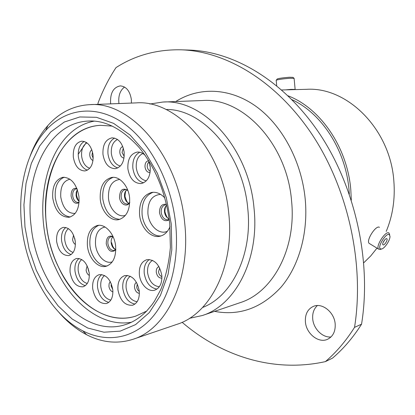 <?xml version="1.0" encoding="UTF-8"?>
<svg xmlns="http://www.w3.org/2000/svg" width="415" height="415" viewBox="0 0 415 415"><rect width="100%" height="100%" fill="white"/><g stroke="black" fill="none" stroke-linecap="round" stroke-linejoin="round"><path stroke-width="0.62" d="M139.373 274.631C138.9 266.617 141.38 261.637 146.811 259.691C154.572 259.261 159.568 264.485 161.803 275.363C162.239 283.222 159.858 288.166 154.66 290.189C148.139 292.31 140.208 284.114 139.373 274.631M117.953 289.914C117.466 282.242 119.748 277.464 124.791 275.581C132.224 275.15 137.043 280.286 139.258 290.993C139.715 298.53 137.521 303.272 132.675 305.212C125.086 305.808 120.179 300.709 117.953 289.914M92.685 288.638C92.187 281.105 94.35 276.452 99.164 274.678C106.136 274.346 110.675 279.342 112.781 289.654C113.248 297.067 111.163 301.689 106.52 303.521C99.413 303.988 94.802 299.028 92.685 288.638M70.099 272.375C69.601 264.796 71.733 260.169 76.495 258.493C83.01 258.317 87.249 263.151 89.22 272.997C89.692 280.473 87.622 285.074 83.021 286.796C76.386 287.097 72.075 282.288 70.099 272.375M56.648 241.551C56.15 233.687 58.365 228.961 63.293 227.373C69.461 227.368 73.46 232.073 75.281 241.478C75.748 249.244 73.595 253.949 68.828 255.583C62.535 255.702 58.479 251.028 56.648 241.551M73.32 157.109C72.884 147.948 75.67 142.636 81.672 141.167C87.684 141.531 91.492 146.163 93.085 155.065C93.479 164.112 90.771 169.403 84.961 170.944C78.814 170.71 74.933 166.099 73.32 157.109M102.967 154.39C102.562 144.897 105.586 139.383 112.029 137.847C118.467 138.211 122.508 142.999 124.158 152.206C124.521 161.565 121.59 167.053 115.365 168.677C108.772 168.469 104.637 163.707 102.967 154.39M52.741 198.074C52.072 186.299 55.491 179.358 63.007 177.262C71.302 177.563 76.619 184.006 78.964 196.591C79.571 208.18 76.282 215.074 69.087 217.278C60.559 217.211 55.107 210.81 52.741 198.074M100.269 199.387C99.642 187.041 103.496 179.716 111.832 177.418C119.759 176.085 128.515 185.982 129.62 197.862C130.18 209.954 126.497 217.221 118.576 219.675C110.354 221.444 101.4 211.334 100.269 199.387M87.43 245.955C86.745 234.672 90.097 227.84 97.484 225.464C105.286 223.664 114.493 233.894 115.624 245.991C116.236 257.046 113.036 263.821 106.017 266.316C97.94 268.536 88.571 258.078 87.43 245.955M148.446 160.294L150.225 166.918C150.578 176.271 147.569 181.822 141.199 183.575C134.097 183.487 129.656 178.564 127.877 168.806C127.478 159.298 130.59 153.721 137.215 152.072C140.094 151.833 142.77 152.964 145.25 155.469M170.015 226.626C167.805 231.949 164.454 235.149 159.962 236.228C150.853 238.485 140.721 227.685 139.58 214.939C138.968 202.458 143.05 194.946 151.817 192.404C156.486 191.792 160.828 193.649 164.843 197.965M146.604 311.11L135.721 316.121C95.419 329.287 51.792 279.669 46.454 224.152C40.084 175.529 63.402 127.286 100.404 125.33L112.356 126.113L100.404 125.33C50.739 127.701 30.248 210.161 58.323 266.726C74.482 302.525 106.868 325.35 135.721 316.121L146.604 311.11M86.387 142.459L78.202 154.328M131.415 322.242C102.453 327.445 71.873 303.837 56.004 268.79C28.158 212.07 45.754 129.936 94.189 121.149M389.343 234.615C386.282 232.187 376.877 247.407 380.488 248.927L381.707 248.984C384.772 248.284 390.043 240.358 390.012 236.498L389.343 234.615M381.707 248.984L380.275 249.415L378.584 249.125C375.295 246.437 385.706 230.304 388.99 233.002L389.758 235.072M383.014 244.845C384.28 245.789 388.134 239.771 386.899 238.775L386.811 238.703C385.566 237.722 381.681 243.766 382.91 244.767L383.014 244.845M383.061 242.588L384.798 239.782M369.713 243.709L369.148 243.366C365.771 240.627 376.099 224.608 379.476 227.353M335.18 323.99C334.417 312.225 322.18 302.478 313.475 306.337C307.686 309.04 304.994 314.217 305.409 321.864C306.161 333.686 318.736 343.698 327.689 339.221C333.058 336.425 335.553 331.346 335.18 323.99M330.988 336.964C322.528 337.883 313.434 328.747 312.718 318.881C312.303 313.252 313.859 308.812 317.376 305.559M131.431 103.076L131.342 99.382C129.921 90.989 126.259 86.491 120.355 85.884C113.513 87.192 110.25 92.799 110.561 102.723L110.717 103.859M118.986 103.548L118.83 102.417C118.342 95.414 120.241 90.288 124.536 87.041M180.899 49.805L189.1 50.07C233.821 51.408 284.28 80.811 319.877 134.164C355.328 187.492 371.716 261.606 361.558 324.177L354.535 327.362C364.692 264.059 348.097 188.95 312.37 134.932C276.499 80.889 225.75 51.149 180.899 49.805C156.771 49.385 135.14 55.314 116.008 67.598C108.803 78.559 102.811 90.377 98.044 103.055L97.95 104.347M21.87 227.114C26.913 271.659 51.076 314.705 82.824 330.864C105.612 342.546 131.431 339.392 150.438 319.343C169.341 299.236 179.664 262.389 175.633 223.69C171.105 180.395 148.767 139.653 121.486 121.896C94.127 104.118 64.776 109.155 45.733 130.497C25.963 152.502 17.399 190.086 21.87 227.114M30.056 156.248C34.45 144.27 40.405 134.029 47.912 125.517C59.464 112.574 73.372 105.618 89.645 104.663C130.611 100.861 178.642 155.796 184.659 222.705C191.066 279.191 166.493 329.168 133.075 339.268C117.538 344.196 102.059 342.686 86.636 334.734C76.583 329.474 67.36 322.04 58.966 312.433M89.645 104.663L135.938 102.904C176.671 99.299 223.41 150.816 228.779 213.673C234.625 266.741 210.115 314.207 176.93 324.338L133.075 339.268M165.953 109.472C203.002 108.683 243.2 154.281 247.781 208.698C252.735 254.504 231.933 296.393 202.603 307.463M149.81 104.03L162.768 102.049C203.205 98.557 249.036 148.046 254.047 208.475C259.572 259.51 235.212 305.44 202.287 315.535L189.479 318.326M291.989 99.662C321.667 113.321 345.757 150.189 349.01 189.873L349.321 194.153M288.083 95.813C320.266 108.102 347.371 147.175 350.805 189.785L351.313 200.123M281.718 89.967L306.69 89.313C347.142 86.714 390.25 129.013 393.84 180.888C395.277 198.982 392.735 215.816 386.22 231.399M376.945 248.175L370.72 255.967L363.773 262.752M361.558 324.177C353.098 337.53 343.423 348.844 332.534 358.119L325.381 361.621C336.316 352.273 346.032 340.855 354.535 327.362M182.123 322.289C221.019 355.712 272.764 373.204 325.381 361.621M277.163 79.068L277.293 78.912C279.502 78.259 283.512 77.709 289.322 77.252L292.917 77.346L294.017 78.248M294.152 78.362L290.049 78.264C283.398 78.783 278.813 79.41 276.291 80.147L276.198 80.354M294.038 89.645L286.49 89.842M294.443 89.635L295.138 89.412L291.097 89.37L285.707 89.863M156.963 289.099C150.116 287.849 145.873 282.61 144.238 273.371C143.74 266.928 145.442 262.301 149.343 259.5M159.319 286.76C153.052 285.94 149.146 281.308 147.61 272.852C147.175 266.907 148.809 262.742 152.518 260.371M161.917 278.112C158.966 278.206 157.088 276.234 156.284 272.204C156.107 269.294 156.995 267.426 158.945 266.606M161.897 276.572C160.05 275.928 158.924 274.362 158.52 271.861L159.676 267.966M134.974 304.055C128.463 302.732 124.412 297.576 122.819 288.591C122.321 282.522 123.831 278.123 127.338 275.399M137.126 301.747C131.254 300.73 127.587 296.17 126.134 288.067C125.693 282.568 127.094 278.636 130.336 276.276M139.383 293.348C136.805 292.985 135.191 291.029 134.538 287.465C134.351 285.032 134.984 283.326 136.447 282.34M139.305 291.475L137.796 290.054L136.971 288.29L136.732 287.118L137.308 283.99M108.818 302.348C102.801 300.896 99.05 295.9 97.561 287.362C97.063 281.484 98.448 277.215 101.727 274.554M110.831 300.107C105.477 298.852 102.142 294.437 100.814 286.853C100.373 281.629 101.618 277.848 104.549 275.503M112.916 291.906C110.769 291.19 109.441 289.307 108.938 286.267L109.135 283.559L110.281 281.603M112.776 289.582L111.096 285.93L111.272 283.699M85.334 285.655C79.815 284.078 76.37 279.264 75.001 271.218C74.493 265.346 75.846 261.092 79.063 258.467M87.28 283.492C82.429 282.055 79.405 277.806 78.207 270.746C77.766 265.6 78.943 261.86 81.745 259.52M89.355 275.425C87.591 274.512 86.507 272.754 86.107 270.144L87.129 265.792M89.163 272.515L88.234 269.828L88.229 268.484M71.172 254.525C66.032 252.854 62.836 248.206 61.576 240.586C61.062 234.47 62.489 230.097 65.866 227.462M73.144 252.45C68.657 250.909 65.866 246.811 64.776 240.155C64.32 234.828 65.554 230.984 68.47 228.624M75.416 244.497C73.87 243.532 72.921 241.867 72.573 239.502L73.574 235.113M75.25 241.214L74.664 238.21M87.404 170.166C82.486 168.381 79.467 163.863 78.342 156.611C77.823 149.25 79.789 144.197 84.24 141.453M89.744 168.277C85.345 166.742 82.647 162.742 81.641 156.273C81.184 149.716 82.953 145.24 86.943 142.843M93.012 160.532C91.248 159.77 90.164 158.074 89.77 155.449C89.578 152.787 90.263 150.904 91.834 149.794M93.209 158.323L91.959 155.226L92.509 151.921M117.808 167.951C112.444 166.218 109.171 161.528 107.978 153.887C107.475 146.137 109.674 140.872 114.582 138.081M120.36 166.036C115.453 164.662 112.449 160.496 111.35 153.55C110.914 146.495 112.963 141.8 117.497 139.456M124.007 158.094C121.745 157.669 120.35 155.869 119.821 152.684C119.65 149.452 120.63 147.403 122.767 146.531M124.215 156.388L122.057 152.461L123.333 148.165M70.337 216.967C62.375 215.925 57.358 209.502 55.288 197.706C54.573 186.864 57.576 180.027 64.299 177.205M75.182 213.409C67.692 213.663 62.888 208.216 60.772 197.068C60.232 186.734 63.308 180.79 70 179.228M79.042 202.655C75.177 204.424 72.532 202.24 71.105 196.103C71.032 190.309 72.962 187.751 76.889 188.431M79.083 202.188L78.29 202.458C75.374 202.416 73.512 200.238 72.708 195.916C72.495 191.927 73.668 189.567 76.225 188.835L77.066 188.867M79.135 201.296C77.449 200.046 76.427 198.085 76.059 195.429L76.22 192.233L77.377 189.707M119.821 219.359C110.743 218.513 105.073 211.723 102.811 198.993C102.132 187.533 105.566 180.312 113.119 177.335M125.455 215.323C118.161 218.083 109.482 209.217 108.491 198.318C108.05 186.9 111.801 180.618 119.743 179.456M129.77 202.546C127.011 207.801 120.044 204.154 119.52 197.301C119.873 189.894 122.638 187.564 127.82 190.309M129.781 202.24C128.619 203.583 127.83 204.175 127.415 204.009C124.127 204.014 122.052 201.716 121.185 197.104C120.988 192.928 122.3 190.444 125.128 189.634C125.47 189.354 126.404 189.671 127.929 190.594M128.915 203.293C126.502 202.25 125.034 200.014 124.516 196.58C124.282 193.572 125.034 191.331 126.777 189.863M107.246 265.932C99.434 266.923 91.046 256.823 89.946 245.431C89.235 235.025 92.172 228.317 98.76 225.319M112.304 261.818C105.249 264.588 96.513 255.5 95.517 244.663C94.988 234.454 98.158 228.572 105.026 227.021M115.801 249.846C111.448 253.124 108.268 251.101 106.25 243.781C106.302 237.52 108.554 235.108 113.015 236.54M115.806 249.488L114.224 250.489C110.924 250.598 108.808 248.289 107.884 243.558C107.667 239.74 108.808 237.422 111.313 236.592L113.16 236.866M115.666 249.648C113.222 248.611 111.734 246.349 111.189 242.858C110.961 240.207 111.552 238.179 112.968 236.778M143.616 182.823C137.733 181.194 134.144 176.318 132.857 168.2C132.359 160.372 134.657 155.044 139.751 152.217M146.313 180.826C140.846 179.654 137.5 175.322 136.276 167.831C135.855 160.589 138.055 155.817 142.869 153.514M150.1 172.547C147.382 172.541 145.686 170.684 145.001 166.975C144.866 163.36 146.064 161.253 148.601 160.652M150.272 171.11C148.617 170.492 147.621 169.03 147.268 166.726C147.123 164.516 147.74 162.945 149.125 162.006M150.246 167.141L150.085 165.86M161.191 235.886C152.378 237.017 143.201 226.543 142.096 214.482C141.437 202.836 145.105 195.434 153.088 192.28M167.453 231.238C159.344 235.284 148.928 225.744 147.916 213.735C147.553 201.7 151.781 195.247 160.6 194.37M169.289 219.862C164.475 222.077 161.217 219.696 159.5 212.719C159.505 206.509 161.829 203.718 166.477 204.351M169.216 219.333L168.127 219.748C164.459 219.851 162.151 217.434 161.202 212.501C161.01 208.294 162.395 205.741 165.357 204.849M169.159 218.913C166.576 217.771 165.025 215.432 164.496 211.894C164.267 208.989 164.994 206.763 166.674 205.212M202.287 315.535L240.093 302.675C272.567 292.648 296.632 248.927 291.558 200.798C287.05 143.808 242.583 97.209 202.67 100.523L162.768 102.049M175.732 101.55C198.583 86.968 229.028 87.409 255.412 105.944C281.707 124.521 301.606 160.901 305.233 199.319C308.376 233.313 298.79 266.409 280.965 287.253C261.626 308.055 239.497 316.09 214.565 311.359M31.156 226.383C36.919 285.494 82.938 338.707 125.532 324.577C132.971 322.258 140 317.765 146.614 311.1L151.973 304.75L154.479 301.16L160.776 289.571C165.761 276.95 168.962 262.928 170.378 247.506L169.74 223.711C165.99 193.354 155.791 167.956 139.144 147.507C121.979 128.697 104.886 119.888 87.861 121.081C48.664 122.954 24.298 174.565 31.156 226.383M171.234 223.784L171.82 249.856L168.085 274.274L160.372 295.573L149.281 312.609L135.596 324.603L120.184 331.144L103.947 332.202L87.71 328.011L72.231 319.047L58.157 305.928L46.013 289.369L36.23 270.16L29.138 249.104L24.988 227.047L23.93 204.834L26.046 183.342L31.322 163.443L39.638 146.023L50.765 131.944L64.325 122.02L79.799 116.963L96.493 117.31L113.57 123.348L130.071 135.041L144.996 151.957L157.358 173.252L166.306 197.696L171.234 223.784M76.599 195.33C77.413 198.686 78.259 200.575 79.146 200.99M125.008 196.482C126.502 201.306 127.83 203.552 128.992 203.22M111.692 242.708C112.922 248.637 115.168 249.176 115.749 249.555M164.947 211.78C166.379 216.583 167.779 218.923 169.144 218.788M164.942 211.728C164.931 208.392 165.518 206.26 166.7 205.326M125.008 196.451C125.138 192.472 125.761 190.288 126.871 189.904M76.593 195.304C76.536 192.513 76.832 190.744 77.481 190.003M369.148 243.366L378.584 249.125M82.824 330.864L86.636 334.734M45.733 130.497L47.912 125.517M277.293 78.912L276.291 80.147M276.712 85.713L276.183 80.209M295.127 89.298L294.105 78.414"/></g></svg>
